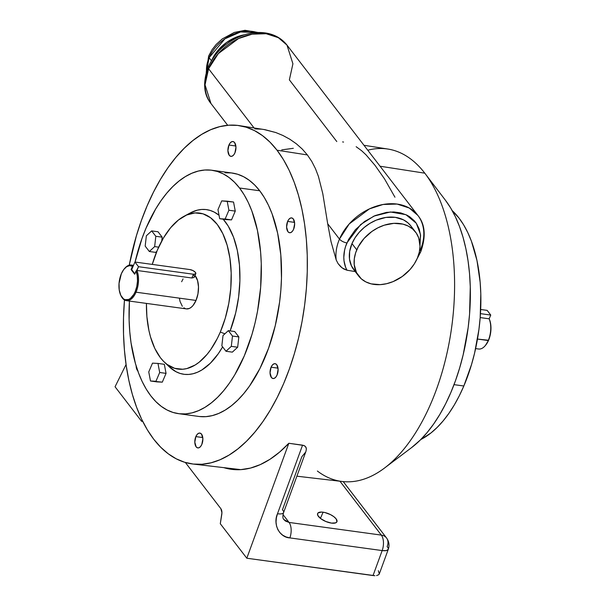 <?xml version="1.0" encoding="UTF-8"?>
<svg xmlns="http://www.w3.org/2000/svg" width="606" height="606" viewBox="0 0 606 606"><rect width="100%" height="100%" fill="white"/><g stroke="black" fill="none" stroke-linecap="round" stroke-linejoin="round"><path stroke-width="0.91" d="M209.1 57.684L224.932 38.822L240.544 31.966L257.239 32.535A35.959 27.134 142.5 0 0 209.1 57.684L211.411 60.691L209.1 57.684A35.959 27.134 142.5 0 0 206.479 71.538L209.1 57.684A5.992 2.348 -156.9 0 1 208.646 56.002A5.992 2.348 23.1 0 0 209.1 57.684M227.689 125.29L210.964 103.52L205.033 84.84L208.585 68.766L254.065 127.949L208.585 68.766A47.942 36.178 142.5 0 0 210.964 103.52C203.639 94.559 202.684 82.424 208.123 67.107C215.289 51.646 227.159 40.958 243.741 35.042C251.452 32.542 258.944 31.883 266.208 33.072C274.927 34.603 281.858 38.61 286.986 45.102A47.942 36.178 142.5 0 0 246.324 35.565A47.942 36.178 142.5 0 0 208.585 68.766A5.992 2.348 -156.9 0 1 208.131 67.092A5.992 2.348 23.1 0 0 208.585 68.766L218.327 53.608L238.522 38.557L252.157 34.156L266.178 33.731L278.351 37.686L286.986 45.102L292.918 63.782L289.373 79.856L336.784 141.554M410.792 225.879L407.989 222.887L403.475 219.849L395.241 217.334L385.886 217.44L376.22 220.152L370.016 223.303L364.282 227.401L359.244 232.272L355.086 237.741L351.972 243.597L356.76 249.839A35.959 27.134 -37.5 0 1 385.068 224.94A35.959 27.134 -37.5 0 1 415.565 232.083L410.777 225.849A35.959 27.134 142.5 0 0 380.273 218.698A35.959 27.134 142.5 0 0 351.972 243.597L349.67 251.452L349.495 259.065L351.472 265.936L355.457 271.617L346.98 270.223L342.087 267.897L338.08 263.618L336.216 259.982L331.02 241.597L327.695 223.765L331.02 241.597L336.216 259.982A47.942 36.178 -37.5 0 1 339.474 239.097L327.695 223.765L322.801 193.723L318.461 176.513L315.476 168.703L311.795 161.476L307.386 154.931L302.227 149.023L307.386 154.931L277.025 150.212L270.041 142.198L262.527 135.653L254.558 130.646L246.21 127.215L237.567 125.397L228.712 125.207L219.728 126.654L210.699 129.714L201.715 134.365L192.867 140.562L184.232 148.25L175.899 157.34L167.945 167.756L160.454 179.391L153.485 192.147L147.114 205.881L141.403 220.47L136.403 235.779L129.245 265.17A170.786 89.839 97.8 0 1 239.544 125.662A170.786 89.839 97.8 0 1 277.025 150.212L307.386 154.931L311.795 161.476L315.476 168.703L318.461 176.513L322.801 193.723L327.695 223.765L339.474 239.097A47.942 36.178 142.5 0 0 336.216 259.982L338.08 263.618L340.633 266.648L343.64 268.935L346.98 270.223A41.95 31.656 -37.5 0 1 346.92 242.908A5.992 2.348 -156.9 0 1 339.474 239.097A47.942 36.178 -37.5 0 1 377.212 205.896A47.942 36.178 -37.5 0 1 417.882 215.433L409.247 208.017L397.074 204.063L383.045 204.487L369.41 208.888L349.223 223.94L339.474 239.097A5.992 2.348 23.1 0 0 346.92 242.908L360.615 224.568L373.932 216.1L390.4 211.986L405.937 214.683L416.33 223.311L420.473 234.439L420.003 245.044M419.178 252.664A5.992 2.348 23.1 0 0 420.715 251.861A5.992 2.348 -156.9 0 1 419.178 252.664M475.612 348.594L478.626 349.011A17.975 9.454 -82.2 0 0 488.262 340.549A17.975 9.454 97.8 0 1 484.952 345.988L485.398 345.481A17.256 9.075 -82.2 0 0 488.58 340.254L488.262 340.549A17.975 9.454 -82.2 0 0 489.156 318.809L480.187 317.574L489.156 318.809L490.754 315.059L489.156 318.809A17.975 9.454 97.8 0 1 488.262 340.549L477.475 339.065L488.58 340.254L490.216 335.095L490.943 329.528L490.693 324.142L489.489 319.521A17.256 9.075 -82.2 0 1 488.58 340.254L485.376 345.503M193.625 275.245L194.329 276.162L194.117 277.434L191.86 277.995L136.926 270.458L136.047 271.003A17.256 9.075 97.8 0 1 135.138 291.744L136.032 292.198A17.975 9.454 -82.2 0 0 136.926 270.458A17.975 9.454 97.8 0 1 136.032 292.198L135.138 291.744A17.256 9.075 97.8 0 1 120.829 295.433A17.256 9.075 97.8 0 1 121.336 273.783L119.041 283.411L119.223 289.918L120.783 295.334L123.472 298.841L125.124 299.69L128.714 299.44L130.517 298.341L133.79 294.418L135.138 291.744L136.774 286.577L137.501 281.01L137.251 275.624L136.047 271.003L134.676 274.23L131.078 269.556L131.684 269.64L134.926 262.027L131.684 269.64L134.865 273.776L131.684 269.64L131.078 269.556L132.456 266.322L133.328 265.776A17.975 9.454 -82.2 0 0 124.972 268.057L124.518 268.564A17.256 9.075 97.8 0 1 132.456 266.322L129.57 265.633L126.548 266.754L123.707 269.572L121.336 273.783A17.256 9.075 97.8 0 1 124.518 268.564M120.98 295.736A17.975 9.454 -82.2 0 0 121.132 296.046A17.975 9.454 -82.2 0 0 136.032 292.198L196.018 300.432A17.975 9.454 -82.2 0 0 195.018 275.495L197.571 280.608L198.495 286.933L197.95 293.902L196.018 300.432L136.032 292.198A17.975 9.454 97.8 0 1 126.396 300.659A17.975 9.454 97.8 0 1 120.98 295.736M230.144 330.899A83.105 43.715 -82.2 0 0 223.175 219.213L228.295 226.212L233.537 237.211L237.302 250.316L239.453 265.019L239.9 280.76L238.628 296.932L235.689 312.908L230.144 330.899M190.231 212.956L197.298 210.168L201.669 209.464L205.979 209.555L210.191 210.441L214.251 212.108L219.031 215.251A83.105 43.715 -82.2 0 0 190.284 212.926L184.179 216.198A78.742 41.42 97.8 0 1 226.583 243.354A78.742 41.42 97.8 0 1 220.304 332.043L224.894 333.823L220.304 332.043L225.25 318.256L228.788 303.424L230.795 288.123L231.181 272.927L229.947 258.436L227.136 245.195L222.841 233.719L217.251 224.447L210.562 217.736L203.04 213.842L194.973 212.918L186.663 215.001L178.444 220.001L170.619 227.735L163.499 237.9L157.348 250.119A78.742 41.42 97.8 0 1 184.179 216.198M287.63 221.425L294.554 222.379L287.63 221.425L286.593 227.053L287.918 231.666L289.274 232.674L290.827 232.56L292.357 231.348L293.615 229.22A7.492 3.939 97.8 0 1 289.607 232.742A7.492 3.939 97.8 0 1 287.63 221.425A7.492 3.939 97.8 0 1 291.637 217.902A7.492 3.939 97.8 0 1 293.615 229.22L294.652 223.599L293.327 218.986L291.971 217.978L290.418 218.084L288.888 219.296L287.63 221.425M228.939 145.054L235.863 146.001L228.939 145.054L227.901 150.674L229.227 155.287L230.583 156.295L232.136 156.189L233.666 154.977L234.923 152.848A7.492 3.939 97.8 0 1 230.916 156.371A7.492 3.939 97.8 0 1 228.939 145.054A7.492 3.939 97.8 0 1 232.954 141.531A7.492 3.939 97.8 0 1 234.923 152.848L235.961 147.22L234.636 142.615L233.287 141.599L231.727 141.713L230.197 142.925L228.939 145.054M137.759 370.819A7.492 3.939 97.8 0 1 136.123 365.85L136.509 368.493L138.085 371.107M195.844 436.608L202.775 437.555L195.844 436.608L194.814 442.228L196.139 446.842L197.488 447.849L199.048 447.743L200.571 446.531L201.836 444.403A7.492 3.939 97.8 0 1 197.821 447.925A7.492 3.939 97.8 0 1 195.844 436.608A7.492 3.939 97.8 0 1 199.859 433.078A7.492 3.939 97.8 0 1 201.836 444.403L202.874 438.774L201.548 434.161L200.192 433.154L198.639 433.267L197.109 434.479L195.844 436.608M271.079 367.206L278.01 368.153L271.079 367.206L270.049 372.826L271.374 377.44L272.723 378.447L274.283 378.341L275.806 377.129L277.071 375A7.492 3.939 97.8 0 1 273.056 378.523A7.492 3.939 97.8 0 1 271.079 367.206A7.492 3.939 97.8 0 1 275.094 363.683A7.492 3.939 97.8 0 1 277.071 375L278.109 369.372L276.783 364.759L275.427 363.751L273.874 363.865L272.344 365.077L271.079 367.206M323.089 512.191A10.484 4.113 -156.9 0 1 333.171 516.198A10.484 4.113 -156.9 0 1 336.928 521.766A10.484 4.113 -156.9 0 1 331.474 523.107L325.854 521.508L320.718 518.615L317.794 515.395L317.605 513.608L318.067 512.934L321.445 512.062L324.892 512.532L330.565 514.645L333.838 516.683L336.118 518.865L336.959 521.69L335.679 522.857L331.474 523.107A10.484 4.113 -156.9 0 1 321.385 519.1A10.484 4.113 -156.9 0 1 317.635 513.532A10.484 4.113 -156.9 0 1 323.089 512.191L320.438 518.395L323.089 512.191M199.435 416.527L205.805 416.663L212.267 415.625L218.758 413.421L225.22 410.073L231.583 405.611L237.794 400.089L243.786 393.544L249.513 386.052L259.913 368.516L268.602 348.132L275.253 325.702L279.601 302.083L280.851 290.107L281.479 278.177L280.813 254.914L277.639 233.174L272.071 213.804L268.45 205.237L264.322 197.541L259.724 190.776A122.844 64.622 -82.2 0 0 232.09 173.021L211.895 170.248A122.844 64.622 97.8 0 1 239.529 188.004L259.724 190.776L254.702 185.012L249.293 180.308L243.559 176.702L237.56 174.233L231.34 172.922L224.97 172.793M150.849 395.9A122.844 64.622 97.8 0 1 129.419 301.068L129.116 320.271L129.76 331.77L131.04 342.882L135.433 363.532L138.509 372.879L142.122 381.439L146.251 389.135L150.849 395.9L155.878 401.664L161.287 406.376L167.014 409.982L173.021 412.444L179.24 413.754L185.61 413.89L192.072 412.853L198.563 410.648L205.025 407.3L211.388 402.838L217.599 397.316L223.591 390.772L229.31 383.28L234.704 374.909L244.301 355.858L252.005 334.353L255.058 322.93L257.527 311.211L260.656 287.335L261.269 263.64L260.618 252.141L257.444 230.401L251.876 211.032L248.255 202.465L244.127 194.768L239.529 188.004A122.844 64.622 97.8 0 1 253.414 329.369A122.844 64.622 97.8 0 1 178.482 413.656A122.844 64.622 97.8 0 1 150.849 395.9M178.482 413.656L198.677 416.428A122.844 64.622 -82.2 0 0 273.617 332.141A122.844 64.622 -82.2 0 0 259.724 190.776L239.529 188.004L234.499 182.239L229.098 177.535L223.364 173.93L217.357 171.46L211.146 170.15L204.775 170.021L198.314 171.059L191.814 173.263L185.36 176.611L178.99 181.065L172.778 186.595L166.786 193.132L161.067 200.624L155.674 208.994L146.084 228.045L141.971 238.544L135.07 262.05A122.844 64.622 97.8 0 1 211.895 170.248M367.774 150.22A167.794 88.264 97.8 0 1 424.798 173.18L380.068 166.226L424.798 173.18A167.794 88.264 -82.2 0 0 387.969 149.061L363.971 145.281M356.146 146.705L361.661 150.75L366.054 154.871L375.114 165.453L384.53 178.899L394.953 197.208M342.595 141.918L343.572 142.062M263.883 129.502L275.783 132.532L282.919 135.479L289.835 139.236L296.349 143.789L302.227 149.023L296.349 143.789L289.835 139.236L282.919 135.479L275.783 132.532L265.027 129.692L239.544 125.662M193.094 464.044A170.786 89.839 97.8 0 0 296.561 345.897A170.786 89.839 97.8 0 0 277.025 150.212L283.426 159.613L289.16 170.316L294.19 182.224L298.463 195.208L301.932 209.153L304.568 223.925L306.348 239.378L307.25 255.361L307.265 271.723L306.401 288.312L304.651 304.954L302.053 321.506L298.614 337.792L294.372 353.669L289.373 368.978L283.661 383.568L277.29 397.309L270.321 410.057L262.822 421.693L254.876 432.108L246.544 441.206L237.908 448.887L229.06 455.083L220.076 459.734L211.047 462.802L202.063 464.249L193.208 464.06L184.565 462.242L176.217 458.81L168.248 453.796L160.734 447.251L153.742 439.244A170.786 89.839 97.8 0 1 124.465 299.978L123.51 317.726L123.526 334.088L124.427 350.079L126.207 365.524L128.843 380.295L132.313 394.241L136.585 407.232L141.607 419.132L147.349 429.836L153.742 439.244A170.786 89.839 97.8 0 0 193.094 464.044L240.832 469.635M463.84 385.992A122.844 64.622 -82.2 0 0 452.212 210.623L459.068 218.137L463.666 224.902L467.794 232.606L471.415 241.165L476.983 260.542L480.157 282.275L480.808 293.774L480.194 317.476L478.937 329.444L474.596 353.071L471.544 364.486L463.84 385.992L459.257 395.877L454.242 405.05L448.849 413.421L443.13 420.912L437.138 427.45L430.927 432.979L420.791 439.532A122.844 64.622 -82.2 0 0 463.84 385.992L454.023 384.651L463.84 385.992M211.88 59.933A35.959 27.134 -37.5 0 1 244.635 34.762L235.749 37.352L226.606 42.443L218.766 49.472L214.607 54.941L211.88 59.933M415.565 232.083A35.959 27.134 -37.5 0 1 417.352 258.156A35.959 27.134 -37.5 0 1 389.044 283.055A35.959 27.134 -37.5 0 1 358.547 275.904A35.959 27.134 -37.5 0 1 356.76 249.839L351.972 243.597A35.959 27.134 142.5 0 0 353.752 269.67L358.547 275.904M254.77 128.866L261.504 129.176M416.966 259.02L420.723 251.846C426.154 236.529 425.207 224.387 417.882 215.433A47.942 36.178 -37.5 0 1 420.261 250.187A5.992 2.348 -156.9 0 1 420.715 251.861M124.745 268.314A17.975 9.454 97.8 0 1 131.29 265.034A17.975 9.454 97.8 0 1 133.328 265.776L132.456 266.322L131.078 269.556L134.676 274.23L138.524 266.708L193.458 274.245L191.86 277.995L136.926 270.458L138.524 266.708L193.458 274.245L191.86 277.995L194.117 277.434M189.867 269.572L134.926 262.027L138.524 266.708L134.926 262.027L189.867 269.572A4.492 1.765 -156.9 0 1 194.185 271.291A4.492 1.765 -156.9 0 1 195.799 273.67A4.492 1.765 -156.9 0 1 193.458 274.245L195.609 273.927L195.45 272.427L193.072 270.624L189.867 269.572M126.396 300.659L186.383 308.893A17.975 9.454 -82.2 0 0 196.018 300.432L192.988 305.545L191.201 307.31L189.322 308.446L186.337 308.886M480.467 313.643L490.754 315.059L487.163 310.378L480.679 309.492L487.163 310.378L490.754 315.059L480.467 313.643M293.319 148.311L281.737 149.864M412.86 229.189L411.512 226.879M355.457 271.617L346.98 270.223L345.609 267.269L344.019 260.8L343.814 257.345L344.587 250.18L345.564 246.536L348.571 239.453L355.404 229.697L364.547 221.493L375.212 215.554L386.492 212.38L393.87 211.956L400.793 212.911L407.012 215.198L409.777 216.819L414.489 220.94L416.39 223.402L419.193 228.992L420.572 235.302L419.882 245.589M417.352 258.156L414.239 264.011L410.08 269.481L402.24 276.51L393.097 281.601L386.658 283.691L380.235 284.646L371.167 283.866L365.842 281.904L361.327 278.866L356.457 272.564L354.222 264.67L354.298 258.845L355.631 252.838L358.176 246.877L364.032 238.506L371.872 231.477L377.864 227.841L384.219 225.205L393.87 223.341L402.937 224.122L408.27 226.083L412.777 229.121L416.307 233.113L418.708 237.908L420.011 246.195L419.299 252.134L417.352 258.156M235.264 211.108L233.545 202.04L227.182 201.169L228.901 210.237L225.152 219.016L219.69 218.728L226.053 219.607L231.515 219.887L235.264 211.108L228.901 210.237L235.264 211.108L233.545 202.04L221.713 200.881L227.182 201.169L228.901 210.237L225.152 219.016L231.515 219.887L219.69 218.728L217.971 209.661L221.713 200.881L217.971 209.661L219.69 218.728L226.053 219.607L231.515 219.887L235.264 211.108M232.348 352.139L237.666 347.23L238.84 336.921L234.689 331.527L228.326 330.649L232.477 336.05L231.303 346.359L225.985 351.26L221.841 345.867L223.008 335.557L228.326 330.649L234.689 331.527L238.84 336.921L232.477 336.05L238.84 336.921L237.666 347.23L231.303 346.359L237.666 347.23L232.348 352.139L225.985 351.26L232.348 352.139M156.84 381.871L162.302 382.151L166.052 373.372L164.332 364.304L157.969 363.426L164.332 364.304L166.052 373.372L159.689 372.493L155.947 381.28L150.477 380.992L148.758 371.925L152.5 363.145L157.969 363.426L159.689 372.493L166.052 373.372L162.302 382.151L150.477 380.992L156.84 381.871M155.689 252.384L156.848 251.316L155.689 252.384L149.334 251.505L145.182 246.112L146.349 235.802L151.667 230.894L155.818 236.295L154.651 246.604L158.666 247.15L154.651 246.604L149.334 251.505L155.689 252.384M161.749 240.991L162.181 237.166L158.03 231.772L151.667 230.894L158.03 231.772L162.181 237.166L155.818 236.295L162.181 237.166L161.749 240.991M169.142 366.713L176.134 371.796L180.194 373.463L184.398 374.349L188.708 374.44L193.079 373.735L197.473 372.243L201.843 369.986L210.35 363.229L218.274 353.737L222.614 346.882A83.105 43.715 -82.2 0 1 169.172 366.736L164.173 361.941A78.742 41.42 97.8 0 1 146.432 303.409L146.887 316.597L148.924 330.535L150.523 336.966L154.81 348.442L160.408 357.714L163.628 361.403L167.097 364.426L174.619 368.319L182.686 369.243L186.83 368.577L195.132 365.017L199.215 362.161L207.032 354.427L210.699 349.624L217.372 338.375L220.304 332.043A78.742 41.42 97.8 0 1 164.173 361.941M142.728 421.428L141.569 421.268L115.057 386.764L126.056 364.517L115.057 386.764L141.569 421.268L142.266 420.496L141.569 421.268L142.728 421.428M411.55 447.637L420.223 440.1L427.094 432.601L433.646 424.011L439.827 414.413L445.577 403.899L450.826 392.574L455.538 380.545L459.659 367.918L463.158 354.828L468.143 327.755L469.582 314.029L470.279 286.858L469.536 273.677L468.067 260.936L465.893 248.755L463.037 237.257L459.515 226.553L455.364 216.736L450.637 207.911L445.357 200.154M296.879 476.187L342.337 481.505A167.794 88.264 -82.2 0 0 443.993 365.433A167.794 88.264 -82.2 0 0 424.798 173.18A167.794 88.264 97.8 0 1 425.011 173.46A167.794 88.264 97.8 0 1 451.675 327.164A167.794 88.264 97.8 0 1 384.583 467.991A167.794 88.264 97.8 0 1 317.377 471.029M384.583 467.991L411.61 447.592A140.827 74.076 -82.2 0 0 467.923 329.391A140.827 74.076 -82.2 0 0 445.539 200.389L425.011 173.46M305.954 451.364L306.386 448.902L306.007 447.334L304.826 445.971L302.561 445.16L277.487 513.759C272.715 524.205 279.525 537.484 289.865 537.901A11.984 6.302 97.8 0 0 289.047 522.433L283.025 514.6L289.047 522.433L381.341 535.106L339.943 481.225L381.341 535.106L289.047 522.433L285.449 521.046L283.699 519.38C282.654 518.312 282.616 516.032 283.593 512.547L305.969 451.326L306.386 448.902L305.53 446.607L303.833 445.471L288.827 443.274L246.809 558.224L220.296 523.72L221.925 512.759L220.864 508.684L185.353 462.476L220.864 508.684A5.992 3.151 97.8 0 1 221.781 514.441L220.296 523.72L246.809 558.224L373.038 575.548L382.166 550.574L289.865 537.901L286.077 536.954L282.737 535.212L279.964 532.757L277.874 529.682L276.548 526.099L276.033 522.145L276.351 517.978L277.487 513.759L302.561 445.16L288.827 443.274L246.809 558.224L374.917 575.7L373.038 575.548L382.166 550.574A11.984 6.302 -82.2 0 0 381.341 535.106A11.984 6.302 97.8 0 1 382.166 550.574L386.317 550.596L388.272 549.362A11.984 3.894 -159.9 0 1 382.166 550.574L289.865 537.901A11.984 6.302 -82.2 0 0 289.047 522.433L283.744 519.44M223.72 467.627L231.189 469.286L240.779 469.635L250.52 468.067L260.3 464.597L270.026 459.265L279.563 452.129L288.827 443.274A170.786 89.839 97.8 0 1 231.242 469.294A170.786 89.839 97.8 0 1 223.728 467.627M378.326 570.678L379.295 573.92L378.773 574.7L376.538 575.602L378.773 574.7L379.295 573.927L388.272 549.362A11.984 3.894 -159.9 0 0 387.113 546.635A11.984 9.045 -37.5 0 0 386.522 537.946A11.984 9.045 142.5 0 0 381.341 535.106A11.984 9.045 -37.5 0 1 386.522 537.946C389.052 541.461 389.643 545.264 388.272 549.362M283.593 512.547A11.984 3.894 20.1 0 1 277.487 513.759A11.984 3.894 -159.9 0 0 283.578 512.578A11.984 3.894 -159.9 0 0 282.434 509.813L301.856 456.689L305.621 452.144M154.651 246.604L155.818 236.295L151.667 230.894L146.349 235.802L145.182 246.112L149.334 251.505L154.651 246.604M157.348 250.119L152.265 264.413A78.742 41.42 97.8 0 1 157.348 250.119M185.587 308.712L183.868 307.825M182.338 306.295L180.08 301.553L179.444 298.531M181.641 281.729L183.05 278.942M166.703 364.123A83.105 43.715 -82.2 0 0 169.172 366.736M157.969 363.426L152.5 363.145L148.758 371.925L150.477 380.992L155.947 381.28L159.689 372.493L157.969 363.426M223.008 335.557L221.841 345.867L225.985 351.26L231.303 346.359L232.477 336.05L228.326 330.649L223.008 335.557M208.131 67.092A5.992 2.348 -156.9 0 1 209.721 66.281M258.201 32.504L245.013 30.3L234.302 32.444L222.243 38.943L216.175 44.458L212.07 49.692L208.638 56.025L206.207 72.455M121.132 296.046L120.829 295.433M286.986 45.102L417.882 215.433M131.29 265.034L133.517 265.345M195.799 273.67L194.337 277.094M343.223 481.603L386.522 537.946"/></g></svg>
